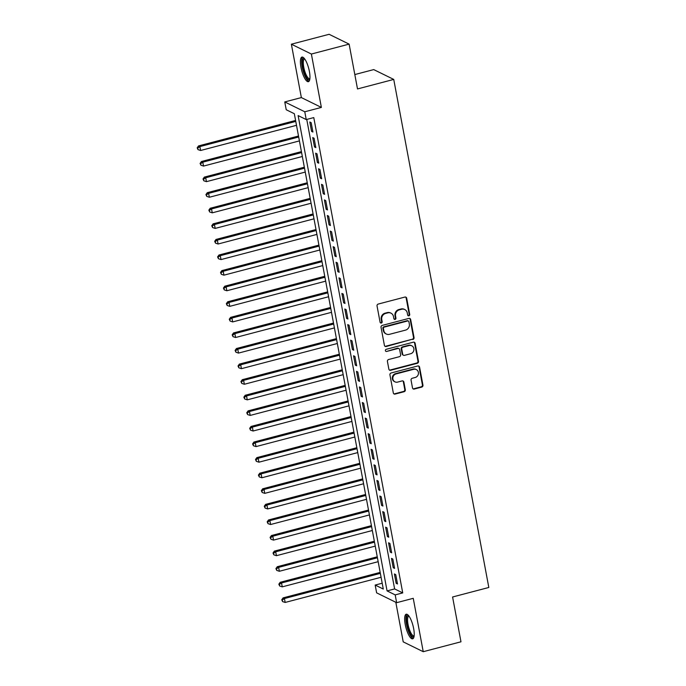 <?xml version="1.0" encoding="UTF-8"?>
<svg xmlns="http://www.w3.org/2000/svg" width="686" height="686" viewBox="0 0 686 686"><rect width="100%" height="100%" fill="white"/><g stroke="black" fill="none" stroke-linecap="round" stroke-linejoin="round"><path stroke-width="1.03" d="M408.882 315.8A1.123 1.038 116.2 0 0 409.714 314.454L406.678 298.204A1.604 1.483 116.2 0 0 404.911 297.064L378.235 304.061A1.604 1.483 116.2 0 0 377.043 305.982L380.087 322.231A1.123 1.038 116.2 0 0 381.322 323.029A1.123 1.038 116.2 0 0 382.153 321.691L381.768 319.582A5.119 4.759 116.2 0 1 385.592 313.442L387.813 312.859A5.119 4.759 116.2 0 1 393.472 316.512L393.867 318.613A1.123 1.038 116.2 0 0 395.102 319.41A1.123 1.038 116.2 0 0 395.933 318.072L395.548 315.972A5.119 4.759 116.2 0 1 399.372 309.832L401.593 309.249A5.119 4.759 116.2 0 1 407.252 312.893L407.647 314.994A1.123 1.038 116.2 0 0 408.882 315.8M407.938 315.551A1.123 1.038 116.2 0 0 409.173 314.188L406.138 297.938A1.604 1.483 116.2 0 0 405.615 297.047M380.378 322.789A1.123 1.038 116.2 0 0 381.613 321.425L381.219 319.316L381.768 319.582M394.158 319.17A1.123 1.038 116.2 0 0 395.393 317.807L394.999 315.706L395.548 315.972M413.658 628.599A12.717 3.662 -104.7 0 0 406.206 614.227A12.717 3.662 -104.7 0 0 405.22 624.449A12.717 3.662 -104.7 0 0 412.663 638.82A12.717 3.662 -104.7 0 0 413.658 628.599M309.395 71.455A12.717 3.662 -104.7 0 0 301.943 57.084A12.717 3.662 -104.7 0 0 300.957 67.314A12.717 3.662 -104.7 0 0 308.4 81.677A12.717 3.662 -104.7 0 0 309.395 71.455M412.5 387.907A1.604 1.483 116.2 0 0 414.275 389.048L421.753 387.084A1.604 1.483 116.2 0 0 422.953 385.163L419.575 367.113A1.604 1.483 116.2 0 0 417.808 365.972L391.131 372.978A1.604 1.483 116.2 0 0 389.94 374.89L393.318 392.941A1.604 1.483 116.2 0 0 395.085 394.081L404.123 391.715A1.604 1.483 116.2 0 0 405.315 389.794L403.874 382.068A1.604 1.483 116.2 0 0 402.107 380.927L397.623 382.102A4.279 3.979 116.2 0 1 392.864 377.634A4.279 3.979 116.2 0 1 396.088 373.921L413.649 369.308A4.279 3.979 116.2 0 1 418.409 373.784A4.279 3.979 116.2 0 1 415.184 377.497L412.252 378.26A1.604 1.483 116.2 0 0 411.06 380.181L412.5 387.907M395.187 594.891L396.645 602.685L376.631 592.85L375.173 585.064L383.285 589.042L294.328 113.722L286.216 109.734L284.759 101.94L304.773 111.775L306.23 119.57L298.118 115.582L387.067 590.903L395.187 594.891L402.733 592.91L313.776 117.589L306.23 119.57M349.123 44.127L311.384 54.04L291.37 44.204L329.109 34.3L349.123 44.127L357.509 88.94L393.738 79.422L488.818 587.473L452.589 596.992L460.975 641.796L423.236 651.7L413.246 598.321L396.645 602.685M291.37 44.204L301.36 97.584L321.374 107.419L311.384 54.04M321.374 107.419L304.773 111.775M412.852 339.51A1.604 1.483 116.2 0 0 414.044 337.589L410.665 319.539A1.604 1.483 116.2 0 0 408.899 318.398L382.231 325.404A1.604 1.483 116.2 0 0 381.039 327.316L384.409 345.367A1.604 1.483 116.2 0 0 386.184 346.507L412.312 339.244A1.604 1.483 116.2 0 0 413.504 337.323L410.125 319.273A1.604 1.483 116.2 0 0 409.611 318.39M415.124 343.326L418.503 361.376A1.604 1.483 116.2 0 1 417.302 363.297L390.634 370.294A1.604 1.483 116.2 0 1 388.868 369.154L387.419 361.436A1.604 1.483 116.2 0 1 388.61 359.515L399.432 356.677A1.604 1.483 116.2 0 0 400.624 354.756L399.664 349.628A1.604 1.483 116.2 0 0 397.897 348.488L386.638 351.446A1.123 1.038 116.2 0 1 385.395 350.28A1.123 1.038 116.2 0 1 386.235 349.303L413.349 342.185A1.604 1.483 116.2 0 1 415.124 343.326L414.584 343.06L417.954 361.11L418.503 361.376M395.813 602.274L403.222 641.873L423.236 651.7M312.919 132.021L311.17 122.674L309.815 122.005L311.564 131.36L312.919 132.021M315.834 147.61L314.085 138.255L312.73 137.594L314.48 146.941L315.834 147.61M318.75 163.191L317.001 153.844L315.646 153.175L317.395 162.531L318.75 163.191M321.665 178.772L319.916 169.425L318.561 168.765L320.319 178.111L321.665 178.772M324.581 194.361L322.832 185.006L321.485 184.345L323.235 193.692L324.581 194.361M327.496 209.942L325.747 200.595L324.401 199.926L326.15 209.281L327.496 209.942M330.42 225.531L328.671 216.176L327.316 215.515L329.066 224.862L330.42 225.531M333.336 241.112L331.587 231.765L330.232 231.096L331.981 240.452L333.336 241.112M336.251 256.701L334.502 247.346L333.147 246.686L334.897 256.032L336.251 256.701M339.167 272.282L337.418 262.935L336.063 262.266L337.812 271.622L339.167 272.282M342.082 287.863L340.333 278.516L338.978 277.847L340.728 287.202L342.082 287.863M344.998 303.452L343.249 294.097L341.894 293.437L343.643 302.783L344.998 303.452M347.913 319.033L346.164 309.686L344.818 309.017L346.567 318.373L347.913 319.033M350.829 334.622L349.08 325.267L347.733 324.607L349.483 333.953L350.829 334.622M353.753 350.203L351.995 340.856L350.649 340.187L352.398 349.543L353.753 350.203M356.669 365.792L354.919 356.437L353.564 355.777L355.314 365.124L356.669 365.792M359.584 381.373L357.835 372.018L356.48 371.358L358.229 380.704L359.584 381.373M362.5 396.954L360.75 387.607L359.395 386.938L361.145 396.294L362.5 396.954M365.415 412.543L363.666 403.188L362.311 402.528L364.06 411.874L365.415 412.543M368.331 428.124L366.581 418.777L365.226 418.108L366.976 427.464L368.331 428.124M371.246 443.713L369.497 434.358L368.15 433.698L369.9 443.045L371.246 443.713M374.162 459.294L372.412 449.947L371.066 449.279L372.815 458.634L374.162 459.294M377.086 474.875L375.328 465.528L373.981 464.868L375.731 474.215L377.086 474.875M380.001 490.464L378.252 481.109L376.897 480.449L378.646 489.795L380.001 490.464M382.917 506.045L381.167 496.698L379.812 496.029L381.562 505.385L382.917 506.045M385.832 521.634L384.083 512.279L382.728 511.619L384.477 520.966L385.832 521.634M388.748 537.215L386.998 527.868L385.643 527.2L387.393 536.555L388.748 537.215M391.663 552.805L389.914 543.449L388.559 542.789L390.308 552.136L391.663 552.805M394.579 568.385L392.829 559.039L391.474 558.37L393.232 567.725L394.579 568.385M306.753 119.433L394.622 588.922L402.733 592.91M394.399 573.959L396.148 583.306L397.494 583.966L395.745 574.619L394.399 573.959M393.738 79.422L373.724 69.595L354.816 74.56M382.196 583.22L375.173 585.064M301.36 97.584L284.759 101.94M394.622 588.922L387.067 590.903M311.564 131.36L312.739 131.052M314.48 146.941L315.654 146.632M317.395 162.531L318.57 162.222M320.319 178.111L321.485 177.803M323.235 193.692L324.401 193.392M326.15 209.281L327.316 208.973M329.066 224.862L330.232 224.554M331.981 240.452L333.156 240.143M334.897 256.032L336.071 255.724M337.812 271.622L338.987 271.313M340.728 287.202L341.902 286.894M343.643 302.783L344.818 302.483M346.567 318.373L347.733 318.064M349.483 333.953L350.649 333.645M352.398 349.543L353.564 349.234M355.314 365.124L356.48 364.815M358.229 380.704L359.404 380.404M361.145 396.294L362.319 395.985M364.06 411.874L365.235 411.566M366.976 427.464L368.15 427.155M369.9 443.045L371.066 442.736M372.815 458.634L373.981 458.325M375.731 474.215L376.897 473.906M378.646 489.795L379.812 489.495M381.562 505.385L382.737 505.076M384.477 520.966L385.652 520.657M387.393 536.555L388.568 536.246M390.308 552.136L391.483 551.827M393.232 567.725L394.399 567.416M396.148 583.306L397.314 582.997M404.766 309.549L404.226 309.283A5.119 4.759 116.2 0 0 401.053 308.983L401.593 309.249M394.999 315.706A5.119 4.759 116.2 0 1 398.832 309.566L401.053 308.983M390.986 313.159L390.445 312.893A5.119 4.759 116.2 0 0 387.273 312.593L387.813 312.859M381.219 319.316A5.119 4.759 116.2 0 1 385.052 313.176L387.273 312.593M384.932 346.259A1.604 1.483 116.2 0 0 385.643 346.241L412.312 339.244M408.907 321.768A1.123 1.038 116.2 0 0 407.673 320.971L384.263 327.119A1.123 1.038 116.2 0 0 383.423 328.457L383.843 330.678A5.119 4.759 116.2 0 0 389.494 334.322L405.503 330.129A5.119 4.759 116.2 0 0 409.328 323.989L408.907 321.768M408.367 321.031L407.827 320.765A1.123 1.038 116.2 0 0 407.132 320.705L407.673 320.971M386.321 334.022L385.781 333.765A5.119 4.759 116.2 0 1 383.294 330.412L382.882 328.191A1.123 1.038 116.2 0 1 383.723 326.853L407.132 320.705M389.382 370.046A1.604 1.483 116.2 0 0 390.094 370.028L416.762 363.031A1.604 1.483 116.2 0 0 417.954 361.11M398.892 348.582L398.352 348.317A1.604 1.483 116.2 0 0 397.357 348.222L386.638 351.446M410.657 353.727A4.279 3.979 116.2 0 0 411.78 345.795A4.279 3.979 116.2 0 0 409.122 345.547L402.939 347.167A1.604 1.483 116.2 0 0 401.739 349.088L402.699 354.208A1.604 1.483 116.2 0 0 404.466 355.348L410.657 353.727M411.78 345.795L411.231 345.53A4.279 3.979 116.2 0 0 408.582 345.281L409.122 345.547M403.479 355.254L402.939 354.988A1.604 1.483 116.2 0 1 402.159 353.942L401.199 348.822A1.604 1.483 116.2 0 1 402.399 346.902L408.582 345.281M414.584 343.06A1.604 1.483 116.2 0 0 414.061 342.177M416.299 369.565L415.759 369.3A4.279 3.979 116.2 0 0 413.109 369.042L413.649 369.308M394.973 381.853L394.433 381.588A4.279 3.979 116.2 0 1 395.548 373.656L413.109 369.042M393.833 393.833A1.604 1.483 116.2 0 0 394.544 393.815L403.582 391.449A1.604 1.483 116.2 0 0 404.774 389.528L403.334 381.802A1.604 1.483 116.2 0 0 402.811 380.919M413.023 388.791A1.604 1.483 116.2 0 0 413.735 388.782L421.213 386.818A1.604 1.483 116.2 0 0 422.413 384.897L419.035 366.847A1.604 1.483 116.2 0 0 418.511 365.964M295.589 120.453L198.52 145.929L199.875 146.598L200.604 150.491L296.498 125.315M295.769 121.422L199.875 146.598L197.722 148.082L197.182 147.816L198.014 149.642L197.722 148.082M200.604 150.491L198.014 149.642M197.182 147.816L198.52 145.929M309.798 79.242A11.002 3.173 75.3 0 1 302.732 67.271A11.002 3.173 75.3 0 1 304.361 58.524M304.713 58.987A10.187 2.933 -104.7 0 0 304.55 59.013A10.187 2.933 -104.7 0 0 303.752 67.211A10.187 2.933 -104.7 0 0 309.72 78.719A10.187 2.933 -104.7 0 0 309.883 78.658M302.672 57.135A12.631 3.636 -104.7 0 0 302.192 67.005A12.631 3.636 -104.7 0 0 309.009 81.282M414.07 636.385A11.002 3.173 75.3 0 1 408.384 629.671A11.002 3.173 75.3 0 1 407.115 616.2A11.002 3.173 75.3 0 1 408.624 615.668M408.985 616.131A10.187 2.933 -104.7 0 0 408.813 616.157A10.187 2.933 -104.7 0 0 408.136 616.748A10.187 2.933 -104.7 0 0 408.95 628.119A10.187 2.933 -104.7 0 0 413.984 635.862A10.187 2.933 -104.7 0 0 414.147 635.802M406.935 614.279A12.631 3.636 -104.7 0 0 406.592 614.716A12.631 3.636 -104.7 0 0 407.338 627.896A12.631 3.636 -104.7 0 0 413.281 638.426M298.504 136.034L201.435 161.519L202.79 162.179L203.519 166.081L299.413 140.904M298.684 137.003L202.79 162.179L200.638 163.662L200.098 163.405L200.929 165.223L200.638 163.662M203.519 166.081L200.929 165.223M200.098 163.405L201.435 161.519M301.42 151.615L204.351 177.099L205.706 177.768L206.435 181.661L302.329 156.485M301.6 152.592L205.706 177.768L203.553 179.252L203.013 178.986L203.845 180.812L203.553 179.252M206.435 181.661L203.845 180.812M203.013 178.986L204.351 177.099M304.335 167.204L207.266 192.689L208.621 193.349L209.35 197.251L305.253 172.075M304.524 168.173L208.621 193.349L206.469 194.833L205.929 194.567L206.76 196.393L206.469 194.833M209.35 197.251L206.76 196.393M205.929 194.567L207.266 192.689M307.251 182.785L210.182 208.27L211.537 208.938L212.266 212.832L308.168 187.655M307.439 183.762L211.537 208.938L209.384 210.422L208.844 210.156L209.676 211.983L209.384 210.422M212.266 212.832L209.676 211.983M208.844 210.156L210.182 208.27M310.175 198.374L213.097 223.859L214.452 224.519L215.181 228.412L311.084 203.236M310.355 199.343L214.452 224.519L212.308 226.003L211.76 225.737L212.6 227.563L212.308 226.003M215.181 228.412L212.6 227.563M211.76 225.737L213.097 223.859M313.09 213.955L216.021 239.44L217.368 240.1L218.097 244.002L313.999 218.825M313.27 214.924L217.368 240.1L215.224 241.592L214.684 241.326L215.515 243.144L215.224 241.592M218.097 244.002L215.515 243.144M214.684 241.326L216.021 239.44M316.006 229.544L218.937 255.02L220.283 255.689L221.012 259.582L316.915 234.406M316.186 230.513L220.283 255.689L218.139 257.173L217.599 256.907L218.431 258.733L218.139 257.173M221.012 259.582L218.431 258.733M217.599 256.907L218.937 255.02M318.921 245.125L221.852 270.61L223.207 271.27L223.936 275.172L319.83 249.996M319.101 246.094L223.207 271.27L221.055 272.754L220.515 272.488L221.346 274.314L221.055 272.754M223.936 275.172L221.346 274.314M220.515 272.488L221.852 270.61M321.837 260.706L224.768 286.191L226.123 286.859L226.852 290.753L322.746 265.576M322.017 261.683L226.123 286.859L223.97 288.343L223.43 288.077L224.262 289.904L223.97 288.343M226.852 290.753L224.262 289.904M223.43 288.077L224.768 286.191M324.752 276.295L227.683 301.78L229.038 302.44L229.767 306.342L325.661 281.157M324.932 277.264L229.038 302.44L226.886 303.924L226.346 303.658L227.177 305.484L226.886 303.924M229.767 306.342L227.177 305.484M226.346 303.658L227.683 301.78M327.668 291.876L230.599 317.361L231.954 318.03L232.683 321.923L328.585 296.746M327.857 292.853L231.954 318.03L229.801 319.513L229.261 319.247L230.093 321.065L229.801 319.513M232.683 321.923L230.093 321.065M229.261 319.247L230.599 317.361M330.583 307.465L233.514 332.95L234.869 333.61L235.598 337.503L331.501 312.327M330.772 308.434L234.869 333.61L232.717 335.094L232.177 334.828L233.008 336.655L232.717 335.094M235.598 337.503L233.008 336.655M232.177 334.828L233.514 332.95M333.507 323.046L236.43 348.531L237.785 349.191L238.514 353.093L334.416 327.917M333.688 324.015L237.785 349.191L235.641 350.683L235.092 350.417L235.933 352.235L235.641 350.683M238.514 353.093L235.933 352.235M235.092 350.417L236.43 348.531M336.423 338.635L239.354 364.112L240.7 364.781L241.429 368.674L337.332 343.497M336.603 339.604L240.7 364.781L238.556 366.264L238.016 365.998L238.848 367.825L238.556 366.264M241.429 368.674L238.848 367.825M238.016 365.998L239.354 364.112M339.338 354.216L242.269 379.701L243.616 380.361L244.345 384.263L340.247 359.087M339.519 355.185L243.616 380.361L241.472 381.845L240.932 381.579L241.764 383.405L241.472 381.845M244.345 384.263L241.764 383.405M240.932 381.579L242.269 379.701M342.254 369.797L245.185 395.282L246.54 395.951L247.269 399.844L343.163 374.667M342.434 370.774L246.54 395.951L244.388 397.434L243.847 397.168L244.679 398.995L244.388 397.434M247.269 399.844L244.679 398.995M243.847 397.168L245.185 395.282M345.169 385.386L248.1 410.871L249.455 411.531L250.184 415.424L346.078 390.248M345.35 386.355L249.455 411.531L247.303 413.015L246.763 412.749L247.595 414.576L247.303 413.015M250.184 415.424L247.595 414.576M246.763 412.749L248.1 410.871M348.085 400.967L251.016 426.452L252.371 427.121L253.1 431.014L348.994 405.838M348.265 401.945L252.371 427.121L250.219 428.604L249.678 428.338L250.51 430.156L250.219 428.604M253.1 431.014L250.51 430.156M249.678 428.338L251.016 426.452M351 416.556L253.931 442.033L255.286 442.702L256.015 446.595L351.918 421.418M351.181 417.525L255.286 442.702L253.134 444.185L252.594 443.919L253.426 445.746L253.134 444.185M256.015 446.595L253.426 445.746M252.594 443.919L253.931 442.033M353.916 432.137L256.847 457.622L258.202 458.282L258.931 462.184L354.834 437.008M354.105 433.106L258.202 458.282L256.05 459.774L255.509 459.509L256.341 461.326L256.05 459.774M258.931 462.184L256.341 461.326M255.509 459.509L256.847 457.622M356.84 447.718L259.762 473.203L261.117 473.872L261.846 477.765L357.749 452.589M357.02 448.695L261.117 473.872L258.965 475.355L258.425 475.089L259.257 476.916L258.965 475.355M261.846 477.765L259.257 476.916M258.425 475.089L259.762 473.203M359.756 463.307L262.687 488.792L264.033 489.452L264.762 493.354L360.665 468.178M359.936 464.276L264.033 489.452L261.889 490.936L261.349 490.67L262.181 492.497L261.889 490.936M264.762 493.354L262.181 492.497M261.349 490.67L262.687 488.792M362.671 478.888L265.602 504.373L266.948 505.042L267.677 508.935L363.58 483.759M362.851 479.866L266.948 505.042L264.805 506.525L264.264 506.259L265.096 508.086L264.805 506.525M267.677 508.935L265.096 508.086M264.264 506.259L265.602 504.373M365.587 494.477L268.518 519.962L269.864 520.623L270.601 524.516L366.495 499.339M365.767 495.446L269.864 520.623L267.72 522.106L267.18 521.84L268.012 523.667L267.72 522.106M270.601 524.516L268.012 523.667M267.18 521.84L268.518 519.962M368.502 510.058L271.433 535.543L272.788 536.203L273.517 540.105L369.411 514.929M368.682 511.027L272.788 536.203L270.636 537.695L270.095 537.43L270.927 539.247L270.636 537.695M273.517 540.105L270.927 539.247M270.095 537.43L271.433 535.543M371.418 525.648L274.349 551.124L275.703 551.793L276.432 555.686L372.327 530.51M371.598 526.616L275.703 551.793L273.551 553.276L273.011 553.01L273.843 554.837L273.551 553.276M276.432 555.686L273.843 554.837M273.011 553.01L274.349 551.124M374.333 541.228L277.264 566.713L278.619 567.373L279.348 571.275L375.242 546.099M374.513 542.197L278.619 567.373L276.467 568.857L275.926 568.591L276.758 570.418L276.467 568.857M279.348 571.275L276.758 570.418M275.926 568.591L277.264 566.713M377.249 556.809L280.18 582.294L281.534 582.963L282.263 586.856L378.166 561.68M377.437 557.787L281.534 582.963L279.382 584.446L278.842 584.18L279.674 586.007L279.382 584.446M282.263 586.856L279.674 586.007M278.842 584.18L280.18 582.294M380.164 572.398L283.095 597.883L284.45 598.544L285.179 602.445L381.082 577.269M380.353 573.367L284.45 598.544L282.298 600.027L281.757 599.761L282.589 601.588L282.298 600.027M285.179 602.445L282.589 601.588M281.757 599.761L283.095 597.883M409.173 314.188L409.714 314.454M381.613 321.425L382.153 321.691M395.393 317.807L395.933 318.072M398.832 309.566L399.372 309.832M385.052 313.176L385.592 313.442M406.138 297.938L406.678 298.204M385.643 346.241L386.184 346.507M410.125 319.273L410.665 319.539M413.504 337.323L414.044 337.589M383.723 326.853L384.263 327.119M382.882 328.191L383.423 328.457M383.294 330.412L383.843 330.678M416.762 363.031L417.302 363.297M390.094 370.028L390.634 370.294M397.357 348.222L397.897 348.488M402.399 346.902L402.939 347.167M401.199 348.822L401.739 349.088M402.159 353.942L402.699 354.208M395.548 373.656L396.088 373.921M403.334 381.802L403.874 382.068M404.774 389.528L405.315 389.794M403.582 391.449L404.123 391.715M394.544 393.815L395.085 394.081M419.035 366.847L419.575 367.113M422.413 384.897L422.953 385.163M421.213 386.818L421.753 387.084M413.735 388.782L414.275 389.048"/></g></svg>
